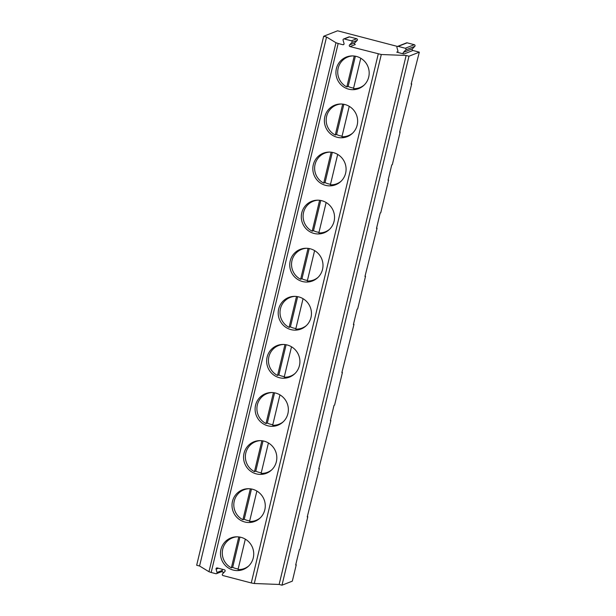 <?xml version="1.0" encoding="UTF-8"?>
<svg xmlns="http://www.w3.org/2000/svg" width="616" height="616" viewBox="0 0 616 616"><rect width="100%" height="100%" fill="white"/><g stroke="black" fill="none" stroke-linecap="round" stroke-linejoin="round"><path stroke-width="0.92" d="M248.725 565.95A16.432 16.093 68.6 0 1 238.022 569.561L245.322 539.146M264.803 509.832A16.932 16.578 68.6 0 1 233.21 511.673A16.932 16.578 68.6 0 1 259.536 493.008A16.932 16.578 68.6 0 1 264.803 509.832M276.353 461.738A16.932 16.578 68.6 0 1 244.76 463.578A16.932 16.578 68.6 0 1 271.079 444.914A16.932 16.578 68.6 0 1 276.353 461.738M287.895 413.652A16.932 16.578 68.6 0 1 256.302 415.492A16.932 16.578 68.6 0 1 282.629 396.827A16.932 16.578 68.6 0 1 287.895 413.652M299.445 365.558A16.932 16.578 68.6 0 1 267.845 367.398A16.932 16.578 68.6 0 1 294.171 348.741A16.932 16.578 68.6 0 1 299.445 365.558M310.988 317.471A16.932 16.578 68.6 0 1 279.395 319.311A16.932 16.578 68.6 0 1 305.713 300.647A16.932 16.578 68.6 0 1 310.988 317.471M322.53 269.385A16.932 16.578 68.6 0 1 290.937 271.217A16.932 16.578 68.6 0 1 317.263 252.56A16.932 16.578 68.6 0 1 322.53 269.385M334.08 221.29A16.932 16.578 68.6 0 1 302.487 223.131A16.932 16.578 68.6 0 1 328.805 204.466A16.932 16.578 68.6 0 1 334.08 221.29M345.622 173.204A16.932 16.578 68.6 0 1 314.029 175.036A16.932 16.578 68.6 0 1 340.355 156.379A16.932 16.578 68.6 0 1 345.622 173.204M357.172 125.11A16.932 16.578 68.6 0 1 325.579 126.95A16.932 16.578 68.6 0 1 351.898 108.285A16.932 16.578 68.6 0 1 357.172 125.11M253.261 557.919A16.932 16.578 68.6 0 1 221.668 559.759A16.932 16.578 68.6 0 1 247.986 541.094A16.932 16.578 68.6 0 1 253.261 557.919M350.027 46.585L355.293 44.521A0.993 0.978 -111.4 0 1 354.816 42.866L349.549 44.93A0.993 0.978 -111.4 0 0 350.027 46.585L381.296 54.516L406.137 55.463L279.133 584.453L281.989 585.2L292.33 581.142L296.257 564.787L295.688 565.011L299.384 549.626L299.946 549.403L307.8 516.701L307.238 516.924L319.342 468.607L318.78 468.83L330.892 420.52L330.33 420.743L334.018 405.351L334.588 405.128L342.434 372.426L341.872 372.649L353.984 324.339L353.415 324.563L357.111 309.17L357.673 308.947L365.527 276.253L364.965 276.469L377.069 228.159L376.507 228.382L380.203 212.99L380.765 212.774L388.619 180.072L388.057 180.288L391.745 164.903L392.315 164.68L400.161 131.978L399.599 132.201L411.711 83.892L411.142 84.107L419.327 52.152L412.928 50.481L403.903 54.023L396.743 52.152A0.993 0.978 -111.4 0 0 397.913 50.92L396.958 47.609A0.993 0.978 -111.4 0 1 397.536 46.416L406.56 42.874A0.993 0.978 -111.4 0 1 407.153 42.835L398.128 46.377A0.993 0.978 -111.4 0 0 397.536 46.416M349.549 44.93L351.89 42.473A0.993 0.978 -111.4 0 0 351.413 40.818L344.252 38.947A0.993 0.978 -111.4 0 0 343.081 40.171L344.036 43.49A0.993 0.978 -111.4 0 1 342.866 44.714L338.161 43.49L211.165 572.48L215.862 573.704A0.993 0.978 -111.4 0 0 217.032 572.48L216.085 569.161A0.993 0.978 -111.4 0 1 217.248 567.937L224.416 569.808A0.993 0.978 -111.4 0 1 224.894 571.463L222.553 573.92A0.993 0.978 -111.4 0 0 223.03 575.575L251.266 582.952L378.27 53.962M368.715 77.023A16.932 16.578 68.6 0 1 337.121 78.856A16.932 16.578 68.6 0 1 363.44 60.199A16.932 16.578 68.6 0 1 368.715 77.023M221.937 569.161L222.299 570.416L217.032 572.48M216.462 573.673L221.721 571.61A0.993 0.978 -111.4 0 0 222.299 570.416M224.008 572.395L221.437 571.717M381.296 54.516L254.293 583.506L279.133 584.453M254.293 583.506L251.266 582.952M211.165 572.48L208.97 571.717L335.966 42.727L338.161 43.49M397.474 46.439L337.583 30.8L323.67 36.259L196.673 565.249L199.561 566.004L208.97 571.717M323.67 36.259L326.557 37.014L199.561 566.004M326.557 37.014L335.966 42.727M352.629 133.133A16.432 16.093 68.6 0 1 341.926 136.752L349.233 106.337M342.696 104.119L335.273 135.012L336.59 134.496A16.432 16.093 -111.4 0 0 342.072 136.144M335.273 135.012A16.432 16.093 68.6 0 1 341.195 104.012M343.844 104.296L336.59 134.496M341.087 181.227A16.432 16.093 68.6 0 1 330.384 184.839L337.684 154.424M331.146 152.206L323.731 183.106A16.432 16.093 68.6 0 1 329.652 152.098M238.785 536.929L231.37 567.821A16.432 16.093 68.6 0 1 237.291 536.821M239.932 537.106L232.686 567.305A16.432 16.093 -111.4 0 0 238.169 568.953M231.37 567.821L232.686 567.305M250.327 488.835L242.912 519.735A16.432 16.093 68.6 0 1 248.833 488.727M323.731 183.106L325.048 182.59A16.432 16.093 -111.4 0 0 330.53 184.238M251.482 489.012L244.229 519.219A16.432 16.093 -111.4 0 0 249.711 520.867M242.912 519.735L244.229 519.219M260.268 517.856A16.432 16.093 68.6 0 1 249.565 521.475L256.872 491.052M261.877 440.748L254.462 471.64A16.432 16.093 68.6 0 1 260.375 440.64M263.024 440.925L255.771 471.125A16.432 16.093 -111.4 0 0 261.253 472.772M254.462 471.64L255.771 471.125M271.81 469.769A16.432 16.093 68.6 0 1 261.115 473.381L268.414 442.966M257.142 519.935A16.932 16.578 -111.4 0 0 257.811 519.835M245.684 488.95A16.932 16.578 -111.4 0 0 245.13 489.335M268.684 471.841A16.932 16.578 -111.4 0 0 269.354 471.74M257.234 440.863A16.932 16.578 -111.4 0 0 256.672 441.248M318.865 468.483L319.342 468.607M280.234 423.754A16.932 16.578 -111.4 0 0 280.904 423.654M268.776 392.769A16.932 16.578 -111.4 0 0 268.222 393.154M273.419 392.654L266.004 423.554A16.432 16.093 68.6 0 1 271.925 392.546M283.36 421.675A16.432 16.093 68.6 0 1 272.657 425.294L279.957 394.871M266.004 423.554L267.321 423.038A16.432 16.093 -111.4 0 0 272.803 424.686M330.407 420.397L330.892 420.52M291.776 375.66A16.932 16.578 -111.4 0 0 292.446 375.56M280.326 344.683A16.932 16.578 -111.4 0 0 279.764 345.068M284.969 344.567L277.546 375.467A16.432 16.093 68.6 0 1 283.468 344.46M294.902 373.589A16.432 16.093 68.6 0 1 284.199 377.2L291.507 346.785M277.546 375.467L278.863 374.944A16.432 16.093 -111.4 0 0 284.346 376.592M274.574 392.831L267.321 423.038M341.957 372.303L342.434 372.426M303.326 327.573A16.932 16.578 -111.4 0 0 303.988 327.473M291.869 296.589A16.932 16.578 -111.4 0 0 291.314 296.974M296.512 296.481L289.096 327.373A16.432 16.093 68.6 0 1 295.018 296.373M306.452 325.494A16.432 16.093 68.6 0 1 295.749 329.113L303.049 298.691M289.096 327.373L290.413 326.857A16.432 16.093 -111.4 0 0 295.896 328.505M286.117 344.744L278.863 374.944M353.499 324.216L353.984 324.339M314.868 279.479A16.932 16.578 -111.4 0 0 315.538 279.387M303.411 248.502A16.932 16.578 -111.4 0 0 302.856 248.887M308.054 248.387L300.639 279.287A16.432 16.093 68.6 0 1 306.56 248.279M317.995 277.408A16.432 16.093 68.6 0 1 307.292 281.019L314.599 250.604M300.639 279.287L301.955 278.763A16.432 16.093 -111.4 0 0 307.438 280.419M297.659 296.65L290.413 326.857M365.049 276.122L365.527 276.253M326.411 231.393A16.932 16.578 -111.4 0 0 327.081 231.293M314.961 200.416A16.932 16.578 -111.4 0 0 314.399 200.793M319.604 200.3L312.189 231.192A16.432 16.093 68.6 0 1 318.102 200.192M329.537 229.314A16.432 16.093 68.6 0 1 318.842 232.933L326.141 202.51M312.189 231.192L313.498 230.677A16.432 16.093 -111.4 0 0 318.988 232.324M309.209 248.564L301.955 278.763M376.592 228.035L377.069 228.159M337.961 183.299A16.932 16.578 -111.4 0 0 338.631 183.206M326.503 152.321A16.932 16.578 -111.4 0 0 325.949 152.706M320.751 200.477L313.498 230.677M388.134 179.941L388.619 180.072M349.503 135.212A16.932 16.578 -111.4 0 0 350.173 135.112M338.053 104.235A16.932 16.578 -111.4 0 0 337.491 104.612M332.301 152.383L325.048 182.59M399.684 131.855L400.161 131.978M245.599 568.021A16.932 16.578 -111.4 0 0 246.261 567.921M234.142 537.044A16.932 16.578 -111.4 0 0 233.587 537.429M406.137 55.463L408.986 56.21L419.327 52.152M408.986 56.21L281.989 585.2M295.772 564.664L296.257 564.787M307.322 516.578L307.8 516.701M411.226 83.761L411.711 83.892M349.595 56.141A16.932 16.578 -111.4 0 0 349.041 56.526M361.053 87.118A16.932 16.578 -111.4 0 0 361.715 87.025M364.179 85.047A16.432 16.093 68.6 0 1 353.476 88.658L360.776 58.243M354.239 56.025L346.823 86.925A16.432 16.093 68.6 0 1 352.745 55.917M355.386 56.202L348.14 86.409A16.432 16.093 -111.4 0 0 353.623 88.057M346.823 86.925L348.14 86.409M407.153 42.835L414.314 44.706A0.993 0.978 -111.4 0 1 414.791 46.362L412.45 48.818L403.426 52.36L405.767 49.911A0.993 0.978 -111.4 0 0 405.29 48.248L398.128 46.377M354.816 42.866L357.157 40.41A0.993 0.978 -111.4 0 0 356.679 38.746L349.518 36.883A0.993 0.978 -111.4 0 0 348.918 36.914L343.659 38.977M403.426 52.36A0.993 0.978 -111.4 0 0 403.903 54.023M412.45 48.818A0.993 0.978 -111.4 0 0 412.928 50.481M218.426 568.245L216.085 569.161M350.027 135.004L350.804 134.681A16.432 16.093 68.6 0 1 350.027 135.004L348.333 135.674M338.015 104.412A16.432 16.093 68.6 0 1 338.808 104.119L336.321 105.074M246.9 567.49A16.432 16.093 68.6 0 1 246.115 567.821L246.9 567.49M234.103 537.221A16.432 16.093 68.6 0 1 234.904 536.929L232.409 537.884M338.477 183.098L339.254 182.767A16.432 16.093 68.6 0 1 338.477 183.098L336.783 183.761M326.465 152.499A16.432 16.093 68.6 0 1 327.265 152.214L324.778 153.168M257.657 519.727L258.435 519.404A16.432 16.093 68.6 0 1 257.657 519.727L255.971 520.389M245.653 489.135A16.432 16.093 68.6 0 1 246.446 488.842L243.959 489.797M269.207 471.64L269.985 471.309A16.432 16.093 68.6 0 1 269.207 471.64L267.513 472.303M257.195 441.041A16.432 16.093 68.6 0 1 257.996 440.756L255.501 441.703M281.535 423.215A16.432 16.093 68.6 0 1 280.75 423.546L279.056 424.216M268.738 392.954A16.432 16.093 68.6 0 1 269.538 392.661L267.051 393.616M292.3 375.46L293.077 375.129A16.432 16.093 68.6 0 1 292.3 375.46L290.606 376.122M280.288 344.86A16.432 16.093 68.6 0 1 281.081 344.575L278.594 345.522M304.627 327.034A16.432 16.093 68.6 0 1 303.842 327.365L302.148 328.035M291.83 296.773A16.432 16.093 68.6 0 1 292.631 296.481L290.136 297.436M315.384 279.279L316.162 278.948A16.432 16.093 68.6 0 1 315.384 279.279L313.698 279.941M303.38 248.679A16.432 16.093 68.6 0 1 304.173 248.394L301.686 249.349M326.934 231.185L327.712 230.861A16.432 16.093 68.6 0 1 326.934 231.185L325.24 231.855M314.922 200.593A16.432 16.093 68.6 0 1 315.723 200.3L313.228 201.255M362.354 86.587A16.432 16.093 68.6 0 1 361.569 86.918L362.354 86.587M349.557 56.318A16.432 16.093 68.6 0 1 350.358 56.033L347.863 56.988M414.791 46.362L405.767 49.911M414.314 44.706L405.29 48.248M397.797 51.736L396.743 52.152M343.921 44.306L342.866 44.714M349.518 36.883L344.252 38.947M356.679 38.746L351.413 40.818M357.157 40.41L351.89 42.473M244.421 568.483L246.115 567.821M281.527 423.223L280.75 423.546M304.62 327.042L303.842 327.365M359.875 87.58L361.569 86.918"/></g></svg>
